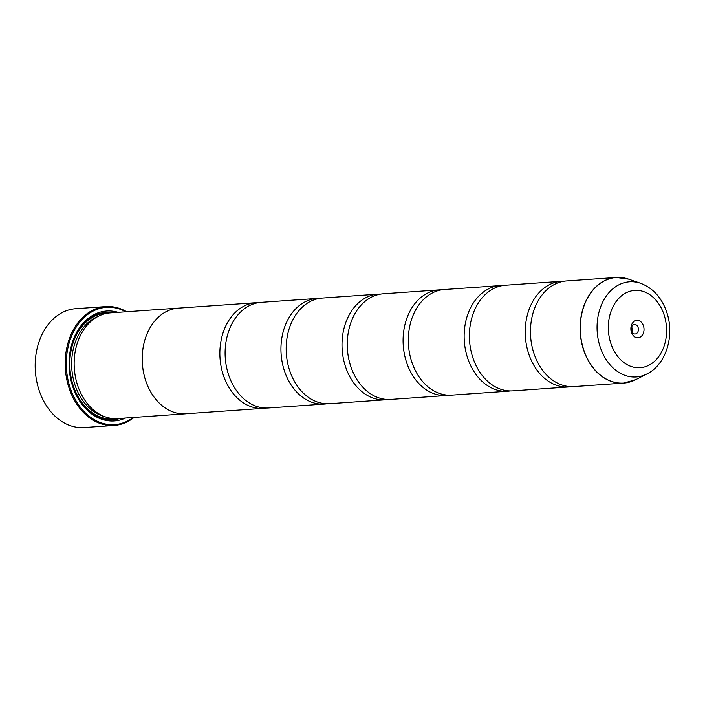 <?xml version="1.0" encoding="UTF-8"?>
<svg xmlns="http://www.w3.org/2000/svg" width="705" height="705" viewBox="0 0 705 705"><rect width="100%" height="100%" fill="white"/><g stroke="black" fill="none" stroke-linecap="round" stroke-linejoin="round"><path stroke-width="1.06" d="M640.625 283.287C653.253 288.213 662.013 298.021 666.904 312.703C674.694 335.747 666.207 364.52 646.978 373.932A47.693 35.805 -94 0 1 600.017 346.543A47.693 35.805 -94 0 1 605.234 297.616A47.693 35.805 -94 0 1 640.625 283.287L628.613 279.145L616.232 277.462L566.573 280.942A52.945 39.744 86 0 0 533.738 352.817A52.945 39.744 86 0 0 573.976 386.587L623.634 383.106A52.945 39.744 -94 0 1 583.396 349.345A52.945 39.744 -94 0 1 616.232 277.462A52.945 39.744 -94 0 1 622.277 277.647M563.965 281.242A52.945 39.744 86 0 0 561.339 281.313L505.503 285.225A52.945 39.744 86 0 0 472.667 357.1A52.945 39.744 86 0 0 512.905 390.861L568.741 386.948A52.945 39.744 86 0 0 571.35 386.648M502.894 285.516A52.945 39.744 86 0 0 500.268 285.587L444.432 289.499A52.945 39.744 86 0 0 411.597 361.374A52.945 39.744 86 0 0 451.834 395.144L507.671 391.231A52.945 39.744 86 0 0 510.279 390.931M441.824 289.799A52.945 39.744 86 0 0 439.197 289.87L383.361 293.782A52.945 39.744 86 0 0 350.526 365.657A52.945 39.744 86 0 0 390.764 399.418L446.6 395.505A52.945 39.744 86 0 0 449.208 395.205M380.753 294.073A52.945 39.744 86 0 0 378.127 294.144L322.291 298.056A52.945 39.744 86 0 0 289.455 369.931A52.945 39.744 86 0 0 329.693 403.701L385.529 399.788A52.945 39.744 86 0 0 388.138 399.488M319.682 298.356A52.945 39.744 86 0 0 317.056 298.426L261.22 302.339A52.945 39.744 86 0 0 228.385 374.214A52.945 39.744 86 0 0 268.623 407.975L324.459 404.062A52.945 39.744 86 0 0 327.067 403.762M105.812 306.587L75.796 308.693A59.572 44.715 86 0 0 38.863 389.557A59.572 44.715 86 0 0 84.124 427.538L114.14 425.432A59.572 44.715 -94 0 1 68.87 387.45A59.572 44.715 -94 0 1 105.812 306.587A59.572 44.715 -94 0 1 126.671 311.733M643.48 325.913A8.733 6.556 86 0 0 634.835 320.916A8.733 6.556 86 0 0 631.424 332.205A8.733 6.556 86 0 0 640.07 337.201A8.733 6.556 86 0 0 643.48 325.913M638.122 327.525A4.768 3.578 86 0 0 634.5 324.485A4.768 3.578 86 0 0 631.548 330.953A4.768 3.578 86 0 0 635.17 333.994A4.768 3.578 86 0 0 638.122 327.525M631.953 331.914A4.768 3.578 86 0 0 632.015 327.948A4.768 3.578 86 0 0 631.61 326.997M125.86 311.795A58.771 44.115 86 0 0 78.405 323.903A58.771 44.115 86 0 0 69.945 387.133A58.771 44.115 86 0 0 133.263 417.483M134.073 417.43A59.572 44.715 -94 0 1 114.14 425.432M186.992 413.694A52.972 39.771 -94 0 1 185.741 413.809A52.945 39.744 -94 0 1 145.503 380.021A52.972 39.771 -94 0 1 178.339 308.12L110.288 312.888A52.972 39.771 86 0 0 77.435 384.798A52.972 39.771 86 0 0 117.691 418.576L185.741 413.809A52.972 39.771 -94 0 1 145.486 380.03A52.945 39.744 -94 0 1 178.339 308.147A52.972 39.771 -94 0 1 179.59 308.059M118.123 312.333A55.096 41.357 86 0 0 78.105 329.94A55.096 41.357 86 0 0 72.483 385.802A55.096 41.357 86 0 0 125.525 418.03M112.818 312.703A53.774 40.361 86 0 0 72.527 385.388A53.774 40.361 86 0 0 120.22 418.4M561.339 281.313A52.945 39.744 86 0 0 528.503 353.187A52.945 39.744 86 0 0 568.741 386.948M500.268 285.587A52.945 39.744 86 0 0 467.433 357.47A52.945 39.744 86 0 0 507.671 391.231M439.197 289.87A52.945 39.744 86 0 0 406.362 361.744A52.945 39.744 86 0 0 446.6 395.505M378.127 294.144A52.945 39.744 86 0 0 345.291 366.027A52.945 39.744 86 0 0 385.529 399.788M317.056 298.426A52.945 39.744 86 0 0 284.221 370.301A52.945 39.744 86 0 0 324.459 404.062M258.612 302.63A52.945 39.744 86 0 0 255.986 302.701A52.945 39.744 86 0 0 223.15 374.584A52.945 39.744 86 0 0 263.388 408.345A52.945 39.744 86 0 0 265.996 408.045M629.591 382.075A52.945 39.744 -94 0 1 623.634 383.106L635.654 379.713A52.919 39.727 86 0 1 583.555 349.319A52.919 39.727 86 0 1 589.345 295.043A52.919 39.727 86 0 1 628.613 279.145M97.616 316.642A51.65 38.775 86 0 0 74.853 384.569A51.65 38.775 86 0 0 104.622 416.62M108.112 313.117A52.972 39.771 86 0 0 73.073 385.106A52.972 39.771 86 0 0 115.505 418.647M610.715 343A38.749 29.081 86 0 0 649.041 365.164A38.749 29.081 86 0 0 664.189 315.109A38.749 29.081 86 0 0 625.864 292.954A38.749 29.081 86 0 0 610.715 343M646.978 373.932L635.654 379.713M263.388 408.345L185.741 413.782M255.986 302.701L178.339 308.147"/></g></svg>
